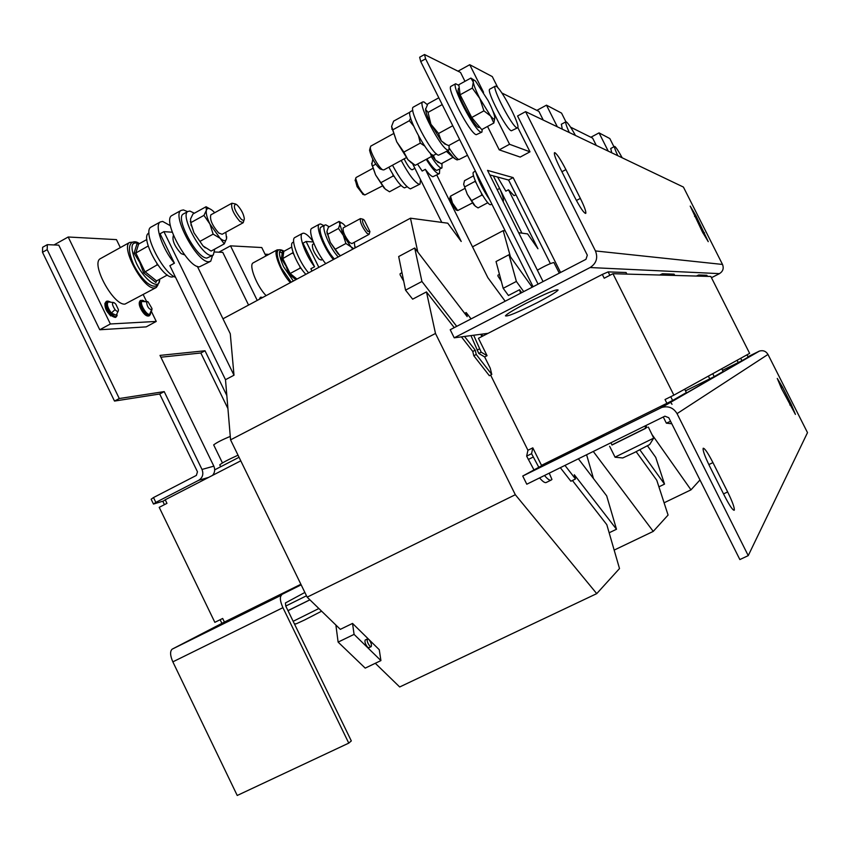 <?xml version="1.0" encoding="UTF-8"?>
<svg xmlns="http://www.w3.org/2000/svg" width="850" height="850" viewBox="0 0 850 850"><rect width="100%" height="100%" fill="white"/><g stroke="black" fill="none" stroke-linecap="round" stroke-linejoin="round"><path stroke-width="1.27" d="M259.484 298.966L259.792 298.159M260.982 298.403L262.714 297.479M117.13 315.074L117.109 314.957C116.514 321.321 105.613 308.391 106.781 302.664L107.854 301.155L110.043 301.75M118.373 310.792L116.195 315.254L111.339 313.013C107.461 307.519 106.452 303.843 108.322 301.973L113.751 302.515M115.047 309.655C111.86 304.608 111.637 302.334 114.378 302.834L115.844 304.204L118.437 309.697C118.405 311.982 117.268 311.961 115.047 309.655L111.339 313.013M147.719 315.956L142.216 311.281C139.538 306.861 138.667 303.652 139.581 301.654M150.322 314.553L150.726 312.747C150.174 316.296 147.932 315.478 144.001 310.303C140.048 302.855 140.038 299.699 143.947 300.847L142.173 300.231M151.831 309.793C148.708 309.134 146.954 306.467 146.572 301.782L148.07 301.835L152.023 308.603L149.844 313.799C147.836 316.986 139.506 304.194 141.822 301.463L147.528 301.569M789.809 404.983L791.201 404.303L795.419 414.407L781.447 388.429L777.282 378.441L782.563 387.207L781.182 387.887M723.531 493.914L727.653 491.938C732.445 501.755 734.644 507.843 734.283 510.181L734.209 510.255C732.732 510.297 729.534 505.58 724.636 496.103L709.622 466.193C704.756 456.163 702.621 450.181 703.205 448.237C704.756 448.258 707.997 453.039 712.938 462.602L708.836 464.589M603.468 435.296L572.645 450.893L603.468 435.296M234.664 618.046L269.971 600.206L234.664 618.046M526.097 303.322C545.997 293.324 556.676 288.894 558.131 290.031C556.399 292.071 549.461 296.267 537.296 302.621C517.682 312.471 507.067 316.869 505.431 315.817C507.025 313.862 513.91 309.697 526.097 303.322M554.912 152.692C557.292 154.403 560.957 160.044 565.909 169.607L580.359 198.401C584.503 206.858 586.298 211.863 585.735 213.414C583.897 213.191 580.146 207.644 574.472 196.775L559.746 167.418C555.656 159.077 553.903 154.179 554.466 152.724L554.912 152.692M690.221 206.114L695.948 215.762L708.252 241.655L702.482 232.114L690.221 206.114M305.862 274.327C297.373 265.933 288.458 244.375 292.666 242.516L292.931 242.367M308.582 272.861C298.987 261.981 290.286 239.594 294.78 237.554L295.088 237.384M318.856 267.357L306.106 241.485L302.972 243.185L314.585 266.762L310.866 268.759L311.982 271.033M314.585 266.762C305.501 255.191 298.254 235.386 302.324 233.463L303.578 233.166C305.957 233.516 309.092 236.215 312.981 241.273M295.928 279.65L289.127 274.401L286.025 266.146L281.403 258.697L282.508 251.09L283.826 251.356L291.773 247.053M282.816 253.449L279.554 251.696M253.385 262.756L253.087 262.916C248.466 265.019 257.072 286.726 266.124 295.641M279.501 249.826L277.185 249.857C272.765 251.844 281.499 273.572 290.402 282.614M173.995 276.526L172.252 276.994C161.925 278.216 139.889 237.575 148.569 233.261L148.973 233.028M175.589 277.376C162.084 272.319 142.088 231.381 151.002 227.109L151.576 226.791M225.494 379.706L233.994 375.222L163.912 231.636L160.066 233.761L174.42 263.181L169.873 265.678L225.494 379.706L230.562 439.854L307.158 597.157L340.329 629.351L352.538 623.422L379.259 649.708L380.917 660.599L365.213 668.121L338.119 642.101L335.877 625.026M174.42 263.181C162.446 249.124 154.254 225.144 160.214 221.999L162.648 221.425L170.414 225.739M156.666 280.851L155.869 282.508L143.597 272.723L139.761 262.438L134.066 253.151L136.999 243.759L138.603 244.077L146.869 239.509M100.853 258.4L100.289 258.708C90.504 263.617 113.507 305.798 124.993 304.087L155.805 287.746M133.333 242.112L129.646 242.431C120.286 247.095 143.331 289.489 154.392 288.033L156.347 287.449L158.004 284.835M644.81 426.062L645.894 428.23L612.011 445.017M611.947 444.89L645.83 428.103M615.039 457.13L653.724 438.122L648.348 427.082M653.661 438.164L649.687 444.539L634.217 452.646L622.753 457.948L615.049 457.226M666.347 423.13L670.565 421.303M309.889 599.803L287.959 610.619M321.619 611.182L304.64 619.958L296.129 623.868L294.397 623.857M293.165 621.308L318.867 608.515M400.212 273.626L400.063 274.741L403.697 281.159M368.826 639.455C371.11 642.451 371.886 644.842 371.174 646.638L369.814 646.096C367.529 643.089 366.743 640.698 367.455 638.903L368.826 639.455M371.078 646.68L368.932 647.721L367.561 647.169C365.288 644.173 364.501 641.782 365.224 639.986L365.309 639.933M499.46 274.38L497.919 275.188L497.941 276.059L501.288 281.223M537.37 270.183C544.754 265.954 550.258 263.394 553.881 262.501L559.289 273.147M575.45 135.469C571.147 127.67 568.097 123.133 566.291 121.858L565.845 121.837C565.314 122.676 566.461 126.236 569.298 132.526M518.649 232.709L527.616 233.909L537.944 248.752L508.47 189.773L514.016 195.659L515.992 194.82M503.136 201.641C504.018 200.292 502.913 196.042 499.821 188.891M473.684 172.072L473.556 172.146C470.071 173.464 486.306 204.765 490.45 204.744L491.884 204.17M449.862 198.124L451.562 203.734L456.121 210.003M450.532 196.137L452.455 203.023L457.736 210.534L472.441 202.959M467.5 155.295L458.926 159.577C456.875 158.801 453.73 155.125 449.491 148.548M489.887 89.112L489.717 89.207C486.115 90.61 506.515 129.774 511.371 130.794L517.427 127.882M516.896 127.808L517.597 127.787C520.997 126.299 501.224 88.113 496.06 86.222L495.231 86.19C491.704 87.539 512.114 126.746 516.896 127.808M447.281 150.886L451.966 156.209M426.233 159.343C431.641 167.96 435.71 172.762 438.43 173.729L439.429 173.591L439.726 169.139M222.976 318.793L410.465 218.195L447.78 223.199L461.221 241.474L425.34 169.331C428.676 173.782 431.194 176.248 432.916 176.715L439.174 173.729M431.269 156.602C435.636 163.455 438.919 167.269 441.097 168.056L441.957 167.939L442.011 163.338M426.902 158.982C431.279 165.814 434.562 169.617 436.762 170.393L441.734 168.056M404.154 158.854L404.834 160.278C408.202 166.611 410.678 169.766 412.261 169.745L414.885 168.321M401.211 160.459C408.606 174.271 414.534 182.197 418.997 184.238L420.059 184.057L420.484 179.584M392.509 165.197C399.904 178.989 405.864 186.883 410.401 188.881L419.783 184.206M388.875 167.184C395.25 179.191 400.446 186.086 404.451 187.882L407.129 186.777M355.279 179.956L357.074 186.66L363.046 194.384M356.118 177.491L355.672 178.479L358.052 185.768C360.581 190.644 362.844 193.715 364.841 194.969L382.383 185.969M622.189 157.803C618.598 151.226 616.144 147.454 614.826 146.476L614.561 146.466C614.189 147.135 615.262 150.216 617.791 155.699M479.666 127.064L479.336 127.245C477.116 130.783 458.66 98.983 458.044 90.504L458.511 88.485M451.169 86.222L450.925 86.36C446.293 88.304 470.029 133.62 476.234 134.704L481.684 132.196M458.936 85.436L455.664 83.757C451.106 85.648 474.853 131.006 480.973 132.132L481.929 132.069L482.226 129.338M444.008 152.66L438.526 155.189C431.704 154.456 408.021 109.416 413.27 107.132L413.546 106.973M427.327 104.677L423.906 101.904L422.652 101.957C417.552 104.157 441.256 149.271 447.918 150.089L448.97 149.972L449.119 145.329M369.814 149.239L369.569 150.28C371.439 157.877 374.914 164.093 380.003 168.916L380.481 169.076M370.866 146.062L370.313 147.475C370.111 152.203 379.196 168.428 382.819 169.83L383.902 169.894L406.3 157.675M173.368 235.535L173.368 235.535C171.944 240.231 174.537 246.256 181.124 253.619L184.599 254.862M210.184 261.513L199.463 266.826C187.871 268.101 162.031 220.384 171.764 215.592L172.327 215.284M212.574 255.446L210.736 261.216L208.739 261.757C197.306 262.947 171.456 215.156 181.029 210.449L183.387 209.918L187.584 211.639M212.829 255.308L206.933 258.049C197.094 258.984 175.004 218.11 183.196 214.072L183.674 213.807M214.763 249.082L213.297 255.053L211.576 255.51C201.801 256.402 179.722 215.496 187.839 211.501L189.826 211.044L194.384 213.212M244.067 219.916L243.185 222.721L239.838 221.393C233.442 213.839 230.796 207.782 231.901 203.224L235.216 203.883M242.994 222.838L222.137 234.271L218.705 232.996C212.234 225.505 209.61 219.459 210.832 214.859L211.034 214.742M241.071 219.045C234.547 210.619 232.794 205.636 235.811 204.085L237.309 205.169C241.368 209.61 243.706 214.157 244.333 218.801C244.194 220.702 243.1 220.788 241.071 219.045M312.683 244.386L312.566 244.449C311.854 248.083 313.969 252.949 318.941 259.059L321.247 260.068L322.501 259.388M325.731 263.659C316.243 252.684 307.445 230.297 311.78 228.331L312.067 228.172M333.381 259.558C323.946 248.54 315.095 226.143 319.356 224.219L320.567 223.954L323.829 225.622M334.401 259.006C326.092 250.474 317.039 228.884 321.002 227.152L321.257 227.014M338.226 256.955C329.938 248.402 320.864 226.812 324.796 225.101L325.816 224.867L329.194 226.791M369.782 232.167L369.081 234.356L366.924 233.261C362.079 227.024 359.911 222.137 360.411 218.609L362.854 219.183M368.985 234.409L351.879 243.599L349.669 242.537C344.781 236.343 342.624 231.466 343.209 227.896L343.315 227.843M367.869 231.381C363.099 224.836 361.526 220.809 363.152 219.279L364.299 220.182L369.931 231.604L367.869 231.381M505.229 230.903L503.2 230.637L510.425 256.743M508.47 189.773L505.856 191.165L497.558 177.023M493.319 175.865L521.921 233.144M306.106 241.485L313.246 241.974M614.157 550.099L653.246 531.399L668.079 515.058L656.763 480.218L636.151 451.69M593.279 451.456L653.246 531.399M472.515 246.84L503.2 230.637M532.185 287.215L508.991 254.734L496.039 261.534L503.179 288.309L508.438 295.492L519.562 289.723L520.54 293.25M521.677 292.655L519.562 289.723M353.728 248.646L350.986 246.798L343.315 235.386L339.904 224.347C340.149 222.381 341.36 222.339 343.549 224.219L345.716 226.536M354.291 242.303L354.981 247.966M355.162 246.585L355.034 247.934M352.814 249.135L350.986 246.798L345.908 243.504L343.315 235.386L338.491 228.469L339.904 224.347L339.086 221.436L342.497 223.401M340.553 255.712L338.002 253.778L330.289 242.409L326.942 231.349L328.387 227.237L339.086 221.436M327.696 234.303L338.491 228.469M335.102 249.316L345.908 243.504M326.921 232.071L330.289 242.409L339.416 254.958M664.094 502.796L690.986 489.844L699.964 479.963M645.713 425.616L647.073 427.539M652.237 434.871L690.986 489.844M375.296 663.287L399.691 686.97L596.732 593.629L619.501 568.554L606.804 524.663L572.433 480.484M410.465 218.195L417.817 252.078M593.481 478.561L586.596 454.75M505.176 301.219L487.858 277.684L436.772 175.026M425.34 169.331L422.184 171.052L417.499 164.093M412.611 163.742L441.766 222.392M197.359 266.379L230.276 333.742L233.994 375.222M163.912 231.636L172.252 232.22M307.158 597.157L515.323 494.721L596.732 593.629M230.562 439.854L435.487 333.466L515.323 494.721M464.684 313.353L466.214 312.556L467.181 316.614L414.715 248.009L398.682 256.541L405.535 290.137L412.654 299.168L426.466 291.911L435.487 333.466M473.79 355.725L476.244 354.471L491.789 374.478L489.356 375.711L473.79 355.725L472.781 351.464L461.422 336.866M454.251 327.632L426.466 291.911M564.963 465.407L575.492 478.986L570.892 481.238L560.331 467.691M490.62 375.073L527.935 450.266L526.649 456.131L533.991 469.922M539.591 477.913C542.81 481.727 545.084 483.225 546.401 482.396L550.906 480.186M225.813 232.252L226.557 238.712C225.813 241.421 223.656 241.283 220.086 238.287L209.907 223.996C206.996 217.866 205.817 213.297 206.369 210.29C207.198 207.676 209.398 207.899 212.968 210.981L214.71 212.712M226.663 236.714L226.557 238.712L224.262 243.886L220.086 238.287L213.137 234.133L209.907 223.996L203.958 215.379L206.369 210.29L206.061 206.741L211.469 209.769M205.243 247.849L203.097 246.001L193.959 232.783L203.023 245.937L211.119 251.079L224.262 243.886M190.347 221.425L193.959 232.783L191.038 224.156L190.506 219.056L192.971 213.988L206.061 206.741M190.74 222.679L203.958 215.379M199.899 241.4L213.137 234.133M491.789 374.478L490.248 368.209L484.638 356.915L487.061 355.683L478.433 338.3L602.31 274.444L608.143 271.894L609.854 275.304M670.735 396.706L672.626 400.467L541.492 465.343L532.812 447.844L527.935 450.266M544.499 475.49C547.708 479.315 549.961 480.824 551.268 480.006L551.947 479.453L549.238 473.152M532.812 447.844L531.569 453.688L538.804 467.298M531.569 453.688L526.649 456.131M575.492 478.986L574.313 474.746L616.494 529.253L606.688 495.869L578.383 458.788M482.396 336.26L481.876 334.146M471.07 318.909L466.214 312.556M472.781 351.464L475.224 350.211L476.244 354.471M268.834 254.384L265.051 254.214M248.572 305.065L222.764 252.354L214.763 252.004M164.443 504.656L162.881 501.415L165.229 499.768L240.773 460.828M155.847 502.403L198.741 480.282C202.661 477.7 203.745 474.087 202.002 469.444L164.209 391.606L159.694 394.007L197.466 471.793L196.371 475.405L153.499 497.558L155.847 502.403L153.489 504.061L151.151 499.237L153.499 497.558M163.466 501.011L153.489 504.061M239.041 457.279L214.699 469.837M160.884 357.212L200.834 352.994L227.928 408.574M212.521 475.394C214.848 472.674 215.294 469.604 213.839 466.161L160.002 355.396L205.009 350.763L200.834 352.994M119.276 398.533L47.196 249.645L42.5 252.269L114.506 401.072L119.276 398.533L164.209 391.606M114.506 401.072L159.694 394.007M99.748 329.757L110.373 323.978L156.251 321.428L146.2 326.878L99.748 329.757L58.756 245.151L47.324 244.651L47.196 249.645M42.5 252.269L42.638 247.276L47.324 244.651M205.009 350.763L226.822 395.516M219.821 465.003L219.746 464.844C222.148 462.836 228.246 459.616 238.032 455.196M436.39 153.85L434.159 155.061C430.259 159.959 405.121 114.314 410.327 111.722L410.582 111.584M425.648 108.577L425.595 109.724C425.924 112.838 427.699 117.683 430.918 124.238L441.267 140.856L445.198 144.117M391.606 126.831L396.727 141.822L403.867 152.086L407.894 159.651L411.634 163.062M409.828 112.211L393.624 121.136L391.627 126.331L396.727 141.822L407.894 159.651L415.214 165.325L431.502 156.474L432.31 154.796M410.646 118.065L409.36 120.711L413.589 125.991M430.249 153.096L431.502 156.474M418.604 136.159L420.314 143.108L424.586 145.966M409.36 120.711L392.955 129.731M420.314 143.108L403.867 152.086M438.812 97.793L427.848 103.838L425.584 109.384L428.028 112.391L430.918 124.238L438.547 133.493L441.267 140.856L446.282 144.553L448.651 145.573L459.669 139.591M452.752 125.736L438.547 133.493M442.212 104.593L428.028 112.391M493.839 123.027L481.759 129.593L471.718 117.502L460.116 94.786L458.841 84.713L470.879 78.073L473.291 82.11L472.303 88.092L479.825 98.526L483.916 110.84L490.62 116.036L493.839 123.027L494.785 118.129M471.718 117.502L483.916 110.84M460.116 94.786L472.303 88.092M474.172 80.176L470.879 78.073M494.689 116.928C495.114 120.084 493.754 119.786 490.62 116.036L479.825 98.526C476.085 91.088 473.907 85.616 473.291 82.11C473.004 79.804 473.769 79.496 475.607 81.196L488.176 100.704C491.534 107.323 493.648 112.476 494.541 116.163L494.689 116.928M610.746 148.495L611.745 152.809M613.966 146.784L609.832 138.561L599.048 132.876L608.239 151.141M590.878 137.254L599.048 132.876M596.296 145.424L592.62 138.114L570.552 127.149M371.62 163.253L375.594 174.919L384.019 187.893L386.261 189.847M372.757 159.194L371.854 164.518L375.594 174.919L385.178 188.998L389.502 191.781L401.051 185.523M392.785 174.261L393.146 176.003L394.219 176.587M375.732 164.209L372.693 165.867M393.146 176.003L380.991 182.612M432.023 155.433L435.391 160.012L438.451 162.509M453.135 157.473L446.409 151.353M433.181 155.189L435.391 160.012L441.171 163.784L452.593 157.601M497.93 87.848L492.299 76.596L469.742 64.706L483.554 92.321M492.745 110.691L509.564 144.277L499.237 149.855L487.539 126.448M517.788 127.479L529.986 151.821L509.564 144.277M458.012 71.188L469.742 64.706M529.986 151.821L520.2 157.08L499.237 149.855M464.971 81.324L460.53 72.441L424.511 54.528L425.606 58.831L420.729 61.551L419.656 57.237L424.511 54.528M473.588 175.812L464.493 180.699L463.664 184.301L467.266 194.225L473.875 204.786L475.756 206.497M463.664 184.301L467.266 194.225L475.288 206.146L478.061 207.91L487.858 202.693M475.224 180.689L474.948 181.422L476.043 182.676M481.376 193.237L481.791 195.139L482.896 195.776M474.948 181.422L464.886 186.819M481.791 195.139L471.718 200.526M475.66 171.657C478.369 180.572 483.055 189.964 489.728 199.846M508.459 179.988L509.256 181.358M561.393 124.228L562.275 129.168M565.909 121.794L561.553 113.103L546.476 105.166L557.345 126.809M536.839 110.383L546.476 105.166M543.256 120.073L538.9 111.403L501.84 92.979M454.229 337.822L590.091 267.538C596.349 263.468 598.134 257.933 595.457 250.941L525.597 111.637L517.565 115.993L587.308 255.17L585.969 259.314L450.213 329.726L454.229 337.822L488.102 333.317M740.711 358.296L741.923 360.708L738.246 362.557L737.099 360.283M722.532 370.334L738.246 362.557M712.746 373.713L714.213 376.614L723.116 371.503L721.735 368.751M714.213 376.614L709.739 378.856L708.369 376.136M685.504 390.851L709.739 378.856M672.626 400.467L686.375 392.583L684.664 389.194M551.278 460.509L522.739 476.043L661.736 407.458L759.433 351.071C763.141 350.062 765.988 351.188 767.986 354.439L807.5 432.639L748.244 555.624L677.046 413.631C673.455 407.734 668.344 405.673 661.736 407.458M759.433 351.071L747.957 356.713M741.923 360.708L748.17 357.127L747.001 354.822M791.201 404.303L782.563 387.207M727.653 491.938L712.938 462.602M748.244 555.624L739.861 559.566L668.769 417.711L664.891 416.181L526.788 484.213L522.739 476.043M165.229 499.768L166.961 503.359L159.216 507.344L214.848 622.338L222.679 618.46L224.421 622.062L300.889 584.269M224.421 622.062L172.274 649.102L301.166 584.832M281.605 595.074L281.499 595.138C279.618 597.093 280.086 601.269 282.922 607.665L348.766 743.123L351.316 740.913L285.77 606.103L285.409 602.969L304.874 592.45M348.766 743.123L237.224 795.472L172.847 661.852C170.117 655.52 169.883 651.291 172.146 649.166L172.274 649.102M710.823 276.462L749.636 353.366L673.869 395.154L612.946 273.711L710.823 276.462M602.31 274.444L604.212 278.216L612.946 273.711M666.931 403.336L665.029 399.532L673.869 395.154M674.751 275.453L674.103 274.157L662.447 273.753L663.138 275.124M659.611 275.028L662.447 273.753M658.909 486.837L664.53 484.118L655.743 457.406L647.53 445.878M639.869 449.841L664.53 484.118M508.991 254.734L516.375 281.435L523.706 291.614M503.179 288.309L516.375 281.435M626.886 274.104L626.078 272.51L608.143 271.894M223.136 622.678L221.861 623.284L220.129 619.714M480.717 334.305L481.95 336.494M487.061 355.683L481.196 352.176L473.673 335.24M484.638 356.915L478.752 353.43L470.942 335.601M478.752 353.43L481.196 352.176M380.917 660.599L354.078 634.376L338.119 642.101M354.078 634.376L352.538 623.422M609.153 532.78L616.494 529.253M414.715 248.009L421.929 281.488L456.716 326.358M405.535 290.137L421.929 281.488M464.546 336.451L475.224 350.211M707.412 276.367L706.871 275.283L698.7 274.996L699.274 276.144M696.373 276.059L698.7 274.996M672.021 404.303L670.576 402.178M288.001 610.683L309.931 599.834M306.499 595.786L285.749 606.061M711.45 277.706L719.461 273.636C722.989 271.384 724.009 268.324 722.511 264.446L683.421 187.064L525.597 111.637M560.575 272.489L513.134 177.597L487.528 170.372L543.054 281.573M538.071 284.155L425.606 58.831M533.088 286.748L420.729 61.551M550.375 263.606L508.598 180.03L513.134 177.597M508.598 180.03L489.791 174.909M213.743 445.039L213.669 444.901C216.708 442.531 222.243 439.705 230.265 436.422M110.373 323.978L68.191 237.001L53.996 244.949M156.251 321.428L151.406 311.472M146.381 301.134L143.214 294.631M120.339 247.594L116.461 239.626L68.191 237.001M110.744 315.956C106.887 311.844 104.954 307.743 104.922 303.684M138.603 244.077L135.83 253.013L148.208 245.99M134.066 253.151L135.83 253.013L144.883 271.607L156.549 280.925L167.354 275.007M143.597 272.723L157.059 264.924L156.921 263.638M158.036 265.243L157.059 264.924M156.549 280.925L155.869 282.508M257.242 300.411L230.499 245.841L218.875 252.184M265.912 255.967L261.768 247.541L230.499 245.841M259.462 299.221L260.291 297.436M283.826 251.356L282.784 258.581L293.133 252.567M281.403 258.697L282.784 258.581L290.126 273.509L300.092 268.154L299.891 266.475M289.127 274.401L290.126 273.509L296.99 279.087M301.261 268.558L300.092 268.154M293.675 254.097L292.74 253.204M259.739 299.072L260.844 297.139M260.312 298.764L260.748 297.192L262.724 297.468M115.844 317.178L115.366 317.433C110.086 316.253 106.707 311.451 105.23 303.025L106.186 301.495M116.726 316.009L116.057 317.061C110.776 315.871 107.408 311.068 105.921 302.642L106.664 301.229L108.152 301.102M149.536 315.594L149.048 315.86C147.454 316.498 145.329 314.914 142.673 311.121C139.613 305.989 138.784 302.515 140.186 300.698L140.367 300.592M149.717 315.499C148.123 316.126 145.998 314.553 143.342 310.76C140.292 305.628 139.453 302.154 140.856 300.337L140.186 300.698C138.454 302.908 139.134 306.436 142.216 311.281C144.659 314.936 146.88 316.498 148.888 315.945M141.822 301.463L146.572 301.782M561.903 171.732L565.909 169.607M694.577 216.463L695.948 215.762M291.178 282.2L281.382 267.941C273.647 249.518 277.854 247.669 284.102 251.207C278.099 248.423 277.929 253.608 283.581 266.751L293.367 281.031M139.251 243.716C130.688 240.614 129.721 247.095 136.361 263.181C144.606 280.787 160.044 291.146 159.651 279.225M454.453 158.589L447.78 150.62M533.205 457.045L528.286 459.489M208.675 477.381L198.741 480.282M213.839 466.161L202.002 469.444M758.721 351.379L660.471 408M767.986 354.439L677.046 413.631M282.922 607.665L172.847 661.852M477.084 350.115L479.517 348.861M590.091 267.538L719.461 273.636M595.457 250.941L722.511 264.446M703.131 233.367L704.491 232.666M576.406 200.483L580.359 198.401M115.366 317.433C108.279 314.914 104.805 310.218 104.933 303.354L106.664 301.229L110.064 301.75M151.948 309.538L151.428 311.44M292.666 242.516L293.675 241.963M294.78 237.554L302.324 233.463M253.087 262.916L277.185 249.857M151.002 227.109L160.214 221.999M159.694 279.204C158.578 287.045 154.434 288.299 147.231 282.954C142.109 278.556 137.594 272.446 133.662 264.626C123.176 240.369 135.139 239.541 139.304 243.695M100.289 258.708L129.646 242.431M663.266 416.967L666.368 423.172L671.798 423.757M400.148 273.668L401.976 272.701M497.197 189.731L499.598 188.445M455.929 209.95L457.736 210.534M451.924 156.177L450.319 154.201C455.228 159.439 457.778 161.075 457.991 159.099M362.695 194.268L364.841 194.969M450.925 86.36L455.664 83.757M413.27 107.132L422.652 101.957M380.003 168.916L382.819 169.83M171.764 215.592L181.029 210.449M183.196 214.072L187.839 211.501M231.901 203.224L210.832 214.859M313.937 243.706L312.566 244.449M311.78 228.331L319.356 224.219M321.002 227.152L324.796 225.101M360.411 218.609L343.209 227.896M327.144 233.888L327.123 233.197M191.144 225.622L191.038 224.156M219.746 464.844L220.681 466.756M370.706 146.157L393.274 133.758M369.569 150.174L370.313 147.347M412.813 110.362L410.327 111.722M444.284 152.511L448.694 150.121M391.946 129.338L391.946 128.361M444.252 143.735L446.282 144.553M458.32 88.591L459.266 88.071M610.693 148.527L614.561 146.466M356.001 177.554L372.799 168.385M355.098 180.636L355.672 178.479M371.864 165.113L371.854 164.518M437.601 162.127L438.823 162.679M489.717 89.207L495.231 86.19M450.468 196.18L464.759 188.509M449.756 198.496L450.277 196.679M475.405 171.148L473.556 172.146M561.298 124.281L565.845 121.837M281.499 595.138L172.146 649.166M367.455 638.903L365.224 639.986M615.081 457.215L609.62 446.271M610.895 442.776L612.032 445.06M222.445 462.942L213.669 444.901M116.057 317.061L117.109 315.276"/></g></svg>

